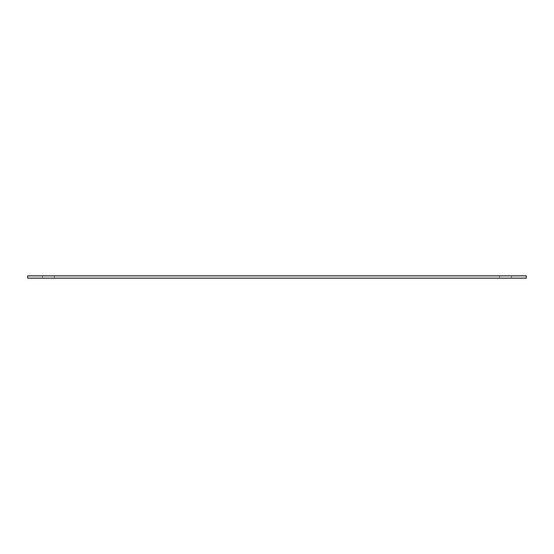 <?xml version="1.0" encoding="UTF-8"?>
<svg xmlns="http://www.w3.org/2000/svg" width="554" height="554" viewBox="0 0 554 554"><rect width="100%" height="100%" fill="white"/><g stroke="black" fill="none" stroke-linecap="round" stroke-linejoin="round"><path stroke-width="0.42" stroke-dasharray="2.77 2.08" d="M499.59 278.129L499.59 275.871L511.46 275.871L499.59 275.871L511.46 275.871L499.59 275.871L499.59 278.129L511.46 278.129L511.46 275.871L511.46 278.129L499.59 278.129M42.54 278.129L42.54 275.871L54.41 275.871L42.54 275.871L54.41 275.871L42.54 275.871L42.54 278.129L54.41 278.129L54.41 275.871L54.41 278.129L42.54 278.129M526.3 278.129L27.7 278.129L27.7 275.871L526.3 275.871L526.3 278.129"/><path stroke-width="0.83" d="M27.7 278.129L526.3 278.129L526.3 275.871L27.7 275.871L27.7 278.129"/></g></svg>
